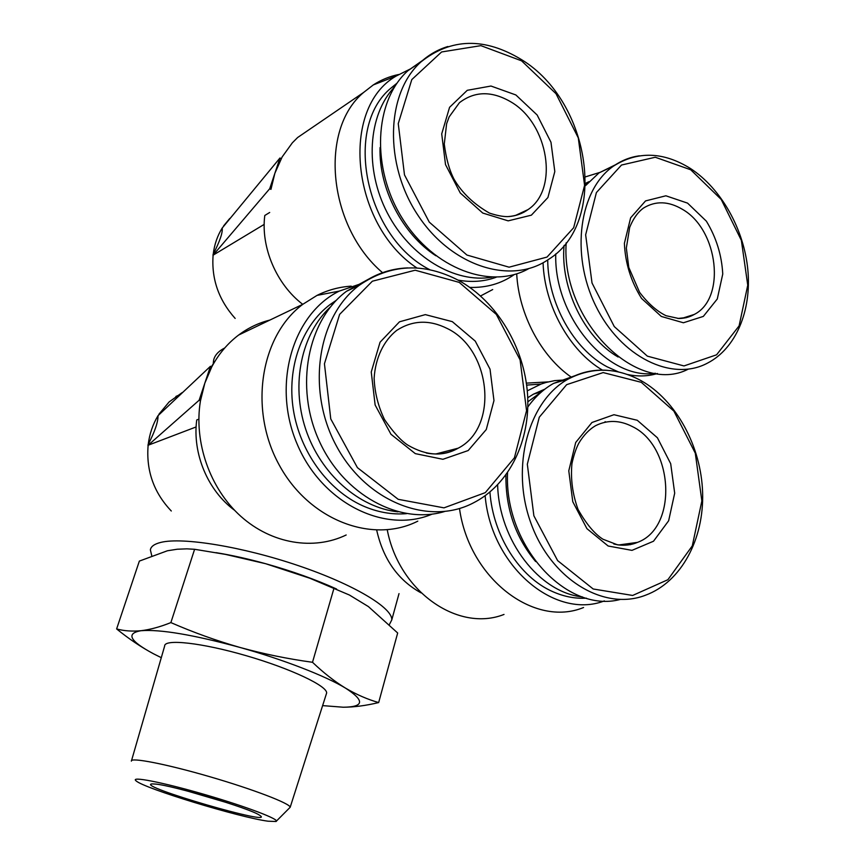<?xml version="1.0" encoding="UTF-8"?>
<svg xmlns="http://www.w3.org/2000/svg" width="865" height="865" viewBox="0 0 865 865"><rect width="100%" height="100%" fill="white"/><g stroke="black" fill="none" stroke-linecap="round" stroke-linejoin="round"><path stroke-width="1.3" d="M222.186 228.068C222.878 232.404 219.894 241.14 213.212 254.288C214.39 244.546 217.385 235.81 222.186 228.068L279.968 157.992L274.865 173.292L282.152 156.943L292.316 142.855L297.647 137.503L314.536 125.966M158.036 415.654C158.09 422.152 154.824 431.7 148.239 444.286C149.569 433.808 152.835 424.261 158.036 415.654L210.454 366.284L204.821 383.184L211.763 366.901C218.683 353.98 227.625 343.373 238.599 335.058C248.158 327.9 258.581 322.904 269.869 320.072M213.266 363.127L213.633 360.132C214.769 355.201 218.477 351.147 224.749 347.957M571.538 377.324C541.306 356.629 518.795 314.557 516.697 273.816M585.627 176.806L600.386 172.243M602.462 370.123C569.776 351.071 544.507 305.94 543.069 262.744M211.374 366.717L215.234 360.867M151.732 555.633L150.369 549.837C150.964 546.421 154.467 543.934 160.879 542.387C182.602 536.949 242.708 546.712 298.425 565.667C354.228 584.567 392.959 608.063 391.759 619.967L389.434 624.465M504.014 614.442C458.277 632.574 398.981 591.725 387.25 529.802M526.374 383.13L548.107 381.908M583.572 607.511C534.256 627.936 469.187 578.696 459.488 508.49M527.272 390.85L541.112 384.038L546.172 382.417L554.8 380.611L565.353 379.908M604.354 600.905C554.898 620 491.05 566.348 485.146 495.764M116.624 628.931C128.917 638.932 141.254 647.236 153.624 653.843C129.761 641.084 125.576 633.364 141.071 630.704C160.382 629.201 193.349 634.78 239.962 647.442C283.201 659.498 325.77 676.073 345.459 688.097C364.954 700.65 364.208 707.029 343.232 707.224C354.218 707.17 366.025 705.613 378.665 702.564C367.603 699.428 356.531 694.606 345.459 688.097C334.441 681.361 323.456 672.754 312.503 662.287C287.818 658.892 263.641 653.951 239.962 647.442C216.358 640.684 193.328 632.402 170.881 622.595C160.133 626.909 150.196 629.612 141.071 630.704C132.107 631.547 123.955 630.953 116.624 628.931L139.351 561.093L167.421 550.767L177.206 549.232L186.905 548.843L194.603 549.286L225.376 554.368L265.652 563.71C291.948 571.073 315.574 579.507 336.55 589M216.055 552.659C231.474 555.157 248.006 558.833 265.652 563.71L309.875 578.252L349.417 595.023L368.382 606.57L397.673 632.996L378.665 702.564M170.881 622.595L194.603 549.286M312.503 662.287L334.063 587.962M155.581 784.079C173.346 785.582 249.434 808.31 259.176 814.981C280.909 828.129 133.567 785.323 152.164 783.895L155.581 784.079M268.031 821.199L275.989 821.501C281.114 819.901 246.795 806.731 204.616 794.502C162.415 782.209 129.555 775.873 136.097 780.857C143.806 788.318 239.529 817.479 268.031 821.199M276.411 821.09L290.186 807.261C290.294 803.585 253.24 789.312 209.611 776.662C165.972 763.957 130.064 757.037 131.383 761.124M326.289 694.108L326.613 693.092C327.738 686.183 290.867 668.623 246.309 655.724C201.75 642.727 164.22 638.673 164.653 646.036L131.534 760.595M343.232 707.224L322.613 705.613M161.29 657.681L153.624 653.843M514.297 274.54C501.365 283.601 486.541 287.883 469.825 287.407M416.908 267.999C351.266 224.641 339.653 108.147 396.289 75.969L410.929 68.67M458.115 280.119C471.652 282.531 484.346 281.568 496.196 277.232M397.013 83.17L391.413 87.722C342.562 126.939 365.581 237.442 429.829 269.718M547.718 259.933C547.869 303.139 573.809 349.255 607.046 366.771L618.518 371.95M627.46 374.502C637.938 376.697 647.917 376.372 657.422 373.518M588.968 181.682L585.627 183.283M432.132 514.124C385.239 534.181 321.953 503.419 297.106 443.95C271.686 384.752 292.64 313.811 339.296 291.094L361.808 283.439M336.377 300.242L330.225 304.437C301.907 325.629 286.704 367.452 293.343 409.664C300.004 451.854 327.976 490.141 362.5 505.69C377.118 512.188 391.791 514.848 406.496 513.659M489.925 492.077C493.039 535.695 519.638 577.247 552.746 591.649C563.937 596.634 575.171 598.807 586.438 598.169M544.907 389.12L533.5 394.137L527.726 397.738M421.125 592.903C398.105 580.274 383.303 559.374 376.707 530.202M637.278 420.282L657.411 437.776L670.689 463.694L674.689 493.18L668.645 520.773L653.497 541.231L631.969 550.367L608.16 546.01L586.935 528.666L572.781 501.732L568.781 470.82L575.712 442.469L591.952 422.498L613.955 414.713L637.278 420.282M620.075 599.51C566.651 613.653 504.144 545.988 507.539 472.755M527.812 406.972C535.111 396.84 543.685 388.98 553.557 383.4L575.549 375.507M605.1 421.677L605.846 422.077M631.439 543.209L630.25 544.712M171.292 510.999C153.765 492.563 146.044 470.647 148.131 445.237L196.128 426.942M158.901 414.259L169.108 401.955L182.191 392.58M198.831 419.147L196.744 419.957C192.192 453.552 207.914 490.833 234.631 510.328M346.184 534.981C313.833 550.637 271.794 544.031 240.848 516.34C209.946 488.649 193.587 442.069 200.453 400.841L204.821 383.184L199.134 400.225L148.131 445.237M417.795 521.152C372.512 544.182 308.978 520.395 279.006 464.635C248.558 409.167 260.516 335.696 302.88 304.264L317.022 295.397C327.846 290.002 339.242 286.921 351.212 286.153M452.298 321.639L475.263 341.124L490.033 369.182L493.969 400.582L486.271 429.537L468.181 450.546L442.912 459.293L415.297 453.628L390.969 434.273L375.14 405.015L371.247 371.993L380.059 342.216L399.489 321.812L425.331 314.622L452.298 321.639M444.437 511.561C399.522 525.001 343.448 495.007 319.12 440.75C294.446 386.687 307.54 320.212 346.487 291.289L368.544 279.168M687.556 203.124L706.37 221.181C716.296 237.551 721.756 255.164 722.751 274.054L717.28 298.976L703.332 316.406L683.404 322.764L661.314 316.449L641.549 298.425C630.963 281.46 625.244 263.101 624.389 243.335L630.628 217.829L645.539 200.918L665.888 195.793L687.556 203.124M688.183 369.193C636.867 395.824 560.715 320.547 566.186 242.806M585.551 185.64L599.023 172.881L615.545 164.739M686.54 316.893L686.075 317.769M235.161 318.428C218.672 299.95 211.33 278.865 213.114 255.164L264.193 224.392M223.635 225.862L229.755 218.488M269.696 212.476L264.787 215.482C260.635 247.39 276.562 284.455 302.728 304.329M492.704 289.548L480.572 295.96M382.525 272.67C328.257 226.63 318.742 129.912 363.56 92.49L373.302 84.921C381.097 79.872 389.531 76.401 398.592 74.52M269.718 188.711L270.95 189.381L274.865 173.292L269.718 188.711L213.114 255.164M515.864 94.955L537.154 115.013L550.973 142.238L554.811 171.551L547.913 197.523L531.38 215.169L508.177 220.856L482.746 213.049L460.267 192.981L445.518 164.62L441.712 133.902L449.573 107.314L467.273 90.306L490.974 86.035L515.864 94.955M528.699 268.658C491.039 289.948 433.819 269.091 402.528 218.704C370.869 168.599 374.004 100.881 407.977 70.66L422.985 60.15M524.439 211.276L524.071 212.174M200.453 400.841L199.134 400.225M147.947 445.151L148.239 444.286M211.763 366.901L210.454 366.284M212.941 255.078L213.212 254.288M281.179 158.663L279.968 157.992M227.052 802.698L187.154 790.978M641.279 382.319L673.889 411.102L695.287 453.163L701.861 500.911L692.292 545.88L667.877 579.723L632.661 595.455L593.195 588.989L557.633 560.617L533.878 515.8L527.326 464.213L539.284 417.211L566.64 384.666L603.154 372.577L641.279 382.319M553.557 383.4L568.208 379.065C592.006 366.792 616.248 367.29 640.922 380.568C676.225 400.257 701.212 446.297 702.618 492.715C704.045 539.068 681.328 581.983 645.593 595.185C604.376 611.393 551.146 579.734 530.926 523.152C510.253 466.786 528.493 400.744 568.208 379.065C580.491 372.242 593.509 369.323 607.241 370.317M535.64 561.558C515.443 537.262 505.528 508.436 505.917 475.047M582.361 596.893C539.392 592.644 498.986 540.528 497.635 484.908M527.845 401.814L541.631 391.769L533.5 394.137M459.229 282.39L496.326 314.406L520.092 359.872L526.558 410.659L514.405 457.812L485.297 492.639L443.994 507.852L398.203 499.321L357.407 467.641L330.765 418.93L324.44 363.776L339.61 314.406L372.361 281.212L415.178 270.215L459.229 282.39M346.487 291.289L359.31 285.266C390.764 263.793 424.012 262.257 459.066 280.638C497.148 301.853 524.244 347.319 527.509 393.813C530.721 440.231 509.593 484.66 473.187 502.998C428.964 526.179 366.165 502.057 336.323 445.81C306.015 389.866 317.596 316.125 359.31 285.266C373.864 274.389 389.985 268.604 407.685 267.901M397.954 511.853C358.953 507.668 320.439 473.934 305.594 428.899C290.694 383.887 301.517 333.555 330.549 306.815M690.735 169.778L721.215 199.447L741.37 240.394L747.749 285.212L739.099 325.889L716.588 354.812L683.988 365.938L647.366 356.153L614.28 326.581L592.028 283.006L585.648 234.826L596.396 192.571L621.502 165.042L655.27 157.246L690.735 169.778M599.023 172.881L613.588 166.037C637.786 150.867 663.423 151.699 690.497 168.524C721.259 188.592 744.019 229.301 747.857 269.945C751.653 310.535 736.072 348.39 707.548 363.084C672.3 382.2 620.443 357.191 595.531 305.41C570.197 253.888 579.366 189.381 613.588 166.037C621.47 160.533 630.066 157.116 639.365 155.808M618.129 357.018C584.545 337.934 560.174 288.175 564.067 245.433M655.41 373.258C608.517 380.622 553.762 317.131 555.763 253.878M585.594 184.656L587.584 183.207L585.605 184.18M521.573 60.831L556.022 93.723L578.285 137.87L584.589 185.348L573.668 227.711L547.037 257.067L509.096 267.188L466.927 255.045L429.256 222.11L404.485 174.892L398.257 123.619L411.794 79.591L441.604 51.965L480.897 45.65L521.573 60.831M407.977 70.66L420.996 61.88C451.119 37.984 484.616 37.227 521.465 59.599C591.195 101.8 608.517 222.954 548.161 259.641C511.366 285.028 451.703 266.712 417.979 215.331C383.833 164.285 385.898 93.074 420.996 61.88C428.943 54.668 437.906 49.543 447.897 46.505M435.917 255.791C402.582 234.264 378.751 188.592 380.049 147.58M491.774 277.211C455.033 283.569 410.194 257.078 387.401 213.06C364.457 169.14 367.928 115.023 394.472 87.019M618.972 544.939L637.527 542.366C631.428 544.982 624.768 545.804 617.534 544.831L602.937 539.219C594.59 533.91 586.286 523.985 578.058 509.453C572.554 494.293 570.511 479.048 571.927 463.726C573.679 455.498 575.96 448.675 578.782 443.248C583.551 435.257 589.206 429.375 595.758 425.591C607.565 419.795 619.718 420.098 632.196 426.488C673.759 445.983 678.074 527.715 637.527 542.366C629.99 545.469 622.097 546.01 613.826 543.988M435.787 453.984L458.169 448.189C443.172 456.807 426.467 455.833 408.042 445.259C401.101 440.847 393.261 432.284 384.525 419.579C378.178 406.355 374.718 392.591 374.123 378.264C375.442 357.299 384.103 340.313 396.711 330.376C412.551 320.18 429.408 319.563 447.27 328.516C491.331 349.579 498.878 427.624 458.169 448.189C448.405 453.574 437.787 455.185 426.315 453.022M682.139 318.298L694.238 314.449C689.762 317.055 684.615 318.407 678.776 318.504L666.104 315.725C657.032 311.378 648.188 303.583 639.592 292.338L628.779 267.393L626.336 248.06L629.666 227.43C633.202 218.629 637.84 212.152 643.582 208C655.692 200.637 668.71 201.123 682.636 209.449C718.35 229.831 726.254 298.533 694.238 314.449L686.367 317.563L677.825 318.461M515.389 215.493L527.985 209.622C522.319 213.731 515.572 216.055 507.744 216.618C502.695 216.661 496.575 215.472 489.374 213.049C473.62 203.978 461.834 192.668 453.995 179.152C449.335 170.113 446.102 158.436 444.275 144.098L446.61 123.749L449.14 116.905L459.445 102.686C474.723 91.02 491.893 90.771 510.966 101.94C548.561 123.749 559.125 189.23 527.985 209.622C522.363 213.644 516.016 215.958 508.934 216.564M391.759 619.967L399.014 593.617M541.112 384.038L526.644 385.12M290.186 807.261L326.613 693.092M179.92 394.7L175.887 396.451M339.296 291.094L317.022 295.397M302.88 304.264L238.599 335.058M334.139 302.631L330.225 304.437M396.289 75.969L373.302 84.921M363.56 92.49L297.647 137.503M395.975 84.683L391.413 87.722"/></g></svg>
